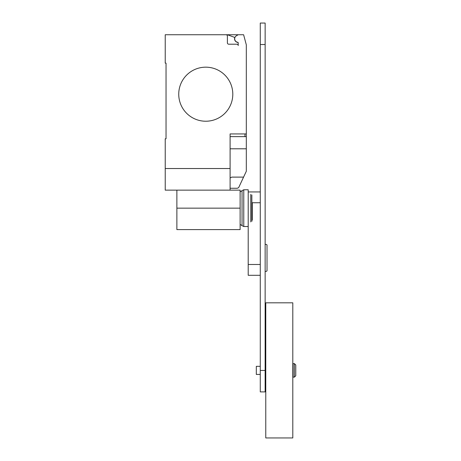 <?xml version="1.0" encoding="UTF-8"?>
<svg xmlns="http://www.w3.org/2000/svg" width="461" height="461" viewBox="0 0 461 461"><rect width="100%" height="100%" fill="white"/><g stroke="black" fill="none" stroke-linecap="round" stroke-linejoin="round"><path stroke-width="0.69" d="M293.069 370.385L293.069 363.625L294.418 363.625L294.418 377.138L293.069 377.138L293.069 370.385M294.418 377.138L295.772 375.79L295.772 364.979L294.418 363.625M260.275 374.436L256.31 374.436L256.31 366.328L260.275 366.328M265.772 370.385L265.772 302.819L292.798 302.819L292.798 437.95L265.772 437.95L265.772 370.385M265.138 244.416L266.446 244.416L267.017 244.981L267.017 270.809L266.446 271.373L265.138 271.373M260.275 264.487L248.202 264.487L248.202 208.147L248.202 226.524L243.771 226.524L243.771 189.771L248.202 189.771L248.202 208.147M248.202 264.487L248.202 275.298L260.275 275.298M265.138 391.902L265.138 23.05L260.275 23.05L260.275 391.902L265.138 391.902M252.282 202.742L252.282 220.093M251.85 194.917L251.85 221.378M250.778 194.363L250.778 221.931M240.123 191.914L242.054 190.629L242.054 225.665L243.771 226.524M176.88 190.145L176.88 229.607L240.123 229.607L240.123 190.145L165.228 190.145L165.228 138.796L166.041 138.796L166.041 63.122L165.228 63.122L165.228 34.742L243.61 34.742L246.312 44.826L246.312 136.635L230.097 136.635M232.799 94.2A27.026 27.026 0 0 1 205.773 121.226A27.026 27.026 0 0 1 178.741 94.2A27.026 27.026 0 0 0 205.773 121.226A27.026 27.026 0 0 0 232.799 94.2A27.026 27.026 0 0 0 205.773 67.173A27.026 27.026 0 0 0 178.741 94.2A27.026 27.026 0 0 1 205.773 67.173A27.026 27.026 0 0 1 232.799 94.2M230.097 190.145L230.097 168.524L165.228 168.524M230.097 188.255L237.392 188.255L238.665 187.615L246.312 171.262L246.312 136.635M230.097 177.986L231.75 177.116L243.581 177.116M230.097 168.524L230.097 133.932L246.312 133.932M166.041 138.796L166.041 63.122M227.394 36.096A1.354 1.354 0 0 0 226.04 34.742A1.354 1.354 0 0 1 227.394 36.096L227.394 42.85A1.354 1.354 0 0 0 228.742 44.204L236.85 44.204A1.354 1.354 0 0 1 238.204 45.553L238.204 42.815A0.542 0.542 0 0 0 237.732 42.279A3.515 3.515 0 0 1 236.447 35.751L238.204 34.742M236.447 35.751A3.515 3.515 0 0 0 237.732 42.279M238.204 45.553A1.354 1.354 0 0 0 236.85 44.204M227.388 34.742L234.816 37.445A3.648 3.648 0 0 0 238.055 42.441M230.097 148.794L246.312 148.794L246.312 155.979M251.85 202.742L260.275 202.742M260.275 370.431L265.138 370.431M260.275 44.521L265.138 44.521M176.88 208.147L240.123 208.147M244.958 136.635L244.958 133.932M265.772 366.328L265.138 366.328M265.772 374.436L265.138 374.436M248.202 191.932L260.275 191.932M242.054 190.629L243.771 189.771M240.123 224.38L242.054 225.665"/></g></svg>
